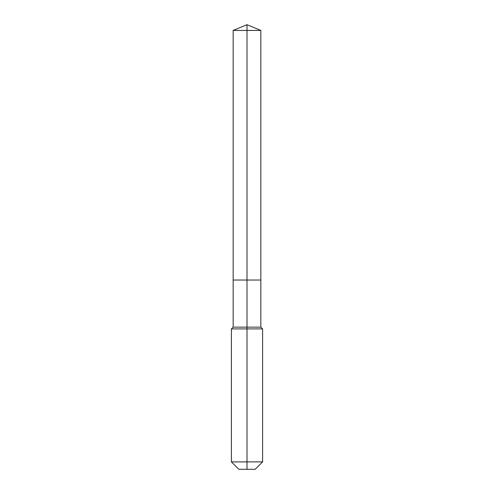 <?xml version="1.0" encoding="UTF-8"?>
<svg xmlns="http://www.w3.org/2000/svg" width="494" height="494" viewBox="0 0 494 494"><rect width="100%" height="100%" fill="white"/><g stroke="black" fill="none" stroke-linecap="round" stroke-linejoin="round"><path stroke-width="0.74" d="M231.402 461.89L262.598 461.89L255.188 469.3L238.812 469.3L231.402 461.89L231.402 328.899L247 328.899L247 327.145L233.156 327.145L233.156 280.036L247 280.036L247 30.437L260.844 30.437L247 24.7L247 30.437L233.156 30.437L233.156 280.036L260.844 280.036L260.844 30.437M247 327.145L260.844 327.145L260.844 280.036L247 280.036L247 327.145M247 469.3L247 328.899L262.598 328.899L260.844 327.145M247 24.7L233.156 30.437M262.598 461.89L262.598 328.899M233.156 327.145L231.402 328.899"/></g></svg>
